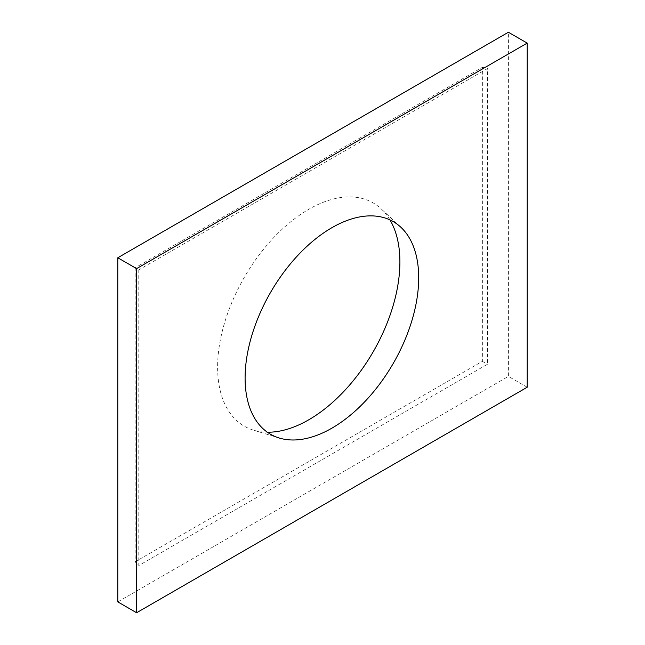 <?xml version="1.0" encoding="UTF-8"?>
<svg xmlns="http://www.w3.org/2000/svg" width="645" height="645" viewBox="0 0 645 645"><rect width="100%" height="100%" fill="white"/><g stroke="black" fill="none" stroke-linecap="round" stroke-linejoin="round"><path stroke-width="0.48" stroke-dasharray="3.23 2.42" d="M389.967 219.897A128.895 74.417 120 0 0 381.179 208.859A128.895 74.417 120 0 0 279.551 231.732A128.895 74.417 120 0 0 217.615 367.182A128.895 74.417 120 0 0 253.421 430.142A128.895 74.417 120 0 0 267.377 432.223M135.152 267.788L135.152 561.803L482.363 361.337L482.363 67.33L135.152 267.788L138.772 269.876L138.772 565.56L487.426 364.264L487.426 68.58L138.772 269.876M482.363 67.33L487.426 68.58M482.363 361.337L487.426 364.264M135.152 561.803L138.772 565.56M117.793 601.89L508.397 376.374L508.397 32.25M527.207 387.234L508.397 376.374M279.204 438.003L253.421 430.142M400.876 227.258L381.179 208.859"/><path stroke-width="0.97" d="M267.377 432.223A128.895 74.417 120 0 0 399.9 261.943A128.895 74.417 120 0 0 389.967 219.897M245.1 378.043A122.76 70.877 120 0 0 279.204 438.003A122.76 70.877 120 0 0 370.375 395.562A122.76 70.877 120 0 0 418.702 277.818A122.76 70.877 120 0 0 400.876 227.258A122.76 70.877 120 0 0 304.085 249.043A122.76 70.877 120 0 0 245.1 378.043M117.793 257.766L117.793 601.89L136.603 612.75L527.207 387.234L527.207 43.11L508.397 32.25L117.793 257.766L136.603 268.626L136.603 612.75M527.207 43.11L136.603 268.626"/></g></svg>
